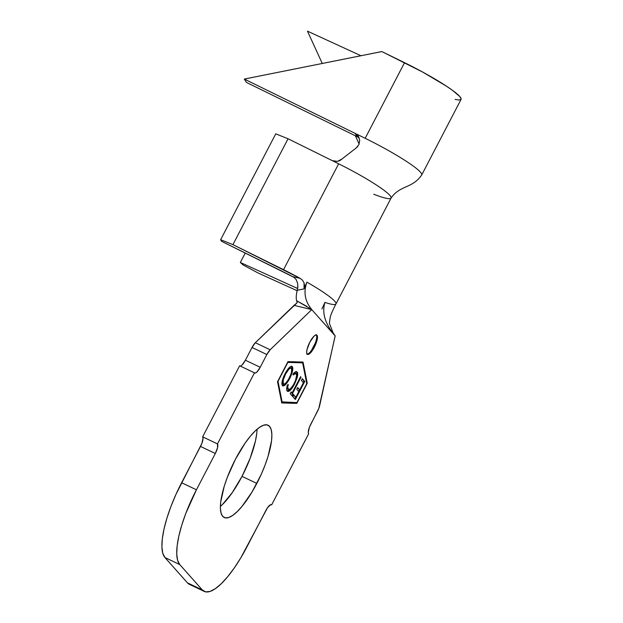 <?xml version="1.0" encoding="UTF-8"?>
<svg xmlns="http://www.w3.org/2000/svg" width="623" height="623" viewBox="0 0 623 623"><rect width="100%" height="100%" fill="white"/><g stroke="black" fill="none" stroke-linecap="round" stroke-linejoin="round"><path stroke-width="0.93" d="M307.139 354.121A10.731 3.146 115.4 0 0 313.579 346.871L314.327 347.221A10.731 3.146 -64.6 0 1 307.466 354.378A10.731 3.146 -64.6 0 1 309.826 342.152L313.961 336.21L315.76 334.987L316.998 335.236L317.481 336.926L317.146 339.792L314.327 347.221L312.271 350.648L308.385 354.394L307.155 354.144L306.664 352.454L306.999 349.581L309.826 342.152A10.731 3.146 -64.6 0 1 316.679 334.995A10.731 3.146 -64.6 0 1 314.327 347.221L313.579 346.871A10.731 3.146 115.4 0 0 316.266 334.901M256.731 433.6L255.438 441.022L250.158 458.232L242.012 476.369L256.84 483.417A51.086 14.96 -64.6 0 1 224.202 517.503A51.086 14.96 -64.6 0 1 235.424 459.307L245.197 443.008L250.244 436.341L255.119 431.023L259.659 427.253L263.677 425.174L267.018 424.878L269.557 426.366L271.192 429.582L271.869 434.402L271.558 440.648L268.054 456.386L264.993 465.28L261.208 474.407L252.066 491.96L242.02 506.382L237.137 511.701L232.605 515.47L228.586 517.549L225.246 517.845L222.707 516.358L221.064 513.142L220.394 508.321L220.706 502.076L224.21 486.337L227.27 477.444L235.424 459.307A51.086 14.96 -64.6 0 1 268.061 425.221A51.086 14.96 -64.6 0 1 256.84 483.417L242.012 476.369A51.086 14.96 115.4 0 0 257.05 429.263M306.757 383.682L302.622 362.835L287.857 362.415L278.022 381.315L282.157 402.162L296.922 402.59L306.757 383.682L296.922 402.59L281.534 401.866L282.157 402.162L277.788 381.206L287.857 362.415L302.622 362.835L287.748 362.08L302.622 362.835L306.757 383.682M301.026 377.211L292.522 393.518L293.488 394.608L292.569 396.36L290.217 393.689L291.136 391.929L292.086 393.02L300.59 376.72L301.026 377.211L300.59 376.72L292.086 393.02L291.136 391.929L290.217 393.689L292.569 396.36L293.488 394.608L291.782 393.168L293.488 394.608L292.74 394.258L291.985 395.706L292.74 394.258L291.782 393.168L292.522 393.518L301.026 377.211L300.465 376.946L301.026 377.211M291.533 366.277L292.491 366.931L292.81 368.294L292.475 371.176L290.575 376.72L285.49 384.648L282.967 385.972L281.9 384.002L282.227 381.105L284.158 375.498L287.156 370.117L289.251 367.593L291.066 366.347L292.288 366.643L291.946 366.371M287.039 386.291L287.421 388.923L288.169 389.274C287.546 388.542 287.569 386.922 288.254 384.414L287.351 385.123C286.494 388.215 286.455 390.193 287.242 391.065C288.854 392.256 291.252 390.006 294.445 384.305L293.861 384.033L294.445 384.305L292.358 387.802L288.449 391.431L287.483 391.283L286.782 390.076L287.351 385.123L288.254 384.414L287.717 387.514L288.675 389.562L290.645 388.565L293.371 384.921L295.52 380.451L296.665 375.093L295.684 373.457L293.153 375.023L293.378 373.559L294.578 372.406L296.828 371.83L297.716 373.925L297.023 378.091L294.445 384.305L297.249 377.258C297.903 374.548 297.864 372.827 297.124 372.087L296.719 371.767M302.334 378.667L304.764 381.432L295.357 399.491L292.903 396.703L293.83 394.92L295.855 397.225L298.799 391.579L296.789 389.297L297.708 387.529L299.718 389.811L303.417 382.724L301.407 380.443L302.334 378.667L301.407 380.443L303.417 382.724L299.718 389.811L297.708 387.529L296.789 389.297L298.799 391.579L295.855 397.225L293.83 394.92L292.903 396.703L295.357 399.491L304.764 381.432L304.024 381.081L303.261 382.553L304.024 381.081L304.764 381.432L302.334 378.667M288.052 138.765L275.755 133.828L220.643 239.699L221.476 241.265L285.209 272.804A36.056 4.244 27.5 0 1 294.352 277.523L221.476 241.265L220.643 239.699L275.755 133.828L288.052 138.765L232.932 244.644L220.643 239.699L232.932 244.644L288.052 138.765L332.261 160.641L288.052 138.765M243.063 264.939L240.338 262.478L245.252 253.031L240.338 262.478L297.669 288.527L240.338 262.478L243.063 264.939L258.132 273.006L297.14 290.723L258.132 273.006L243.063 264.939M240.205 366.028A8.582 2.515 115.4 0 0 245.384 360.226L252.019 347.478A8.582 2.515 115.4 0 1 255.329 342.72L252.019 347.478L266.846 354.526A8.582 2.515 -64.6 0 1 270.156 349.768L255.329 342.72L297.148 302.755L296.634 300.753L311.765 309.545C304.912 301.298 303.292 292.164 306.921 282.141L304.063 288.901L297.28 290.248C296.159 294.609 295.941 298.113 296.634 300.753L297.148 302.755L294.048 305.356L311.757 309.623L270.156 349.768L255.329 342.72L294.048 305.356L311.757 309.623L270.156 349.768L266.846 354.526L260.212 367.274L245.384 360.226L252.019 347.478L266.846 354.526L260.212 367.274L256.902 372.024L255.461 373.006L254.472 372.811L217.466 443.895L202.639 436.848L239.645 365.763L254.472 372.811L217.466 443.895L217.583 447.548L215.332 453.482L196.432 489.787L181.605 482.739A66.965 19.617 115.4 0 0 164.939 557.53L179.767 564.578L202.265 589.903L187.437 582.855A66.965 19.617 115.4 0 0 189.4 584.351L204.227 591.398A66.965 19.617 -64.6 0 1 202.265 589.903L187.437 582.855L164.939 557.53L179.767 564.578A66.965 19.617 -64.6 0 1 196.432 489.787L181.605 482.739L200.497 446.442L215.332 453.482L196.432 489.787L185.747 513.562L181.737 525.22L178.832 536.123L177.142 545.857L176.73 554.042L177.617 560.357L179.767 564.578L202.265 589.903L205.598 591.85L209.974 591.461L215.239 588.735L221.188 583.798L227.59 576.82L234.193 568.083L240.751 557.92L267.555 507.675L270.655 504.677L271.644 504.879L308.65 433.787L308.26 432.44L309.421 427.246L318.797 408.4L335.19 335.922L311.757 309.623L335.19 335.922L333.056 332.744L329.357 323.244L330.299 316.827C331.6 312.364 335.556 304.655 335.961 303.938A53.228 6.269 27.5 0 1 324.926 302.404C321.741 312.925 325.151 324.077 335.151 335.867L319.685 405.511A8.582 2.515 -64.6 0 1 317.426 411.453L310.791 424.201A8.582 2.515 -64.6 0 0 308.65 433.787L271.644 504.879L271.091 504.614L271.644 504.879A8.582 2.515 -64.6 0 0 271.394 504.685A8.582 2.515 -64.6 0 0 265.912 510.416L247.012 546.714A66.965 19.617 -64.6 0 1 204.227 591.398M254.69 372.982L254.721 372.998A8.582 2.515 -64.6 0 0 260.212 367.274L245.384 360.226L242.067 364.977M254.721 372.998A8.582 2.515 -64.6 0 1 254.472 372.811L239.645 365.763L202.639 436.848L203.028 438.203L201.868 443.389L175.881 494.553L170.92 506.515L166.909 518.172L164.005 529.075L162.307 538.809L161.902 546.994L162.79 553.31L164.939 557.53L187.437 582.855L189.478 584.39M220.386 506.413A51.086 14.96 115.4 0 0 242.012 476.369L232.231 492.668L222.31 504.653M287.982 361.62L303.035 362.056L307.248 383.301L296.789 403.377L281.744 402.941L277.531 381.704L287.982 361.62L303.035 362.056L307.248 383.301L306.625 383.005L307.248 383.301L296.789 403.377L296.05 403.026L296.291 402.575L296.05 403.026L296.789 403.377L281.744 402.941L277.531 381.704L287.982 361.62M336.007 303.822A53.228 6.269 -152.5 0 0 306.921 282.141C303.292 292.164 304.912 301.298 311.765 309.545L311.765 309.545M307.007 306.477L296.634 300.753C295.941 298.113 296.159 294.609 297.28 290.248L297.88 285.552M293.293 276.791L300.208 278.38L302.552 280.272L304.071 282.881L304.063 288.901L297.28 290.248L297.849 287.063L297.599 283.185L296.096 279.462L293.277 276.783L300.208 278.38L232.932 244.644L283.535 269.681A53.228 6.269 27.5 0 1 300.208 278.38L302.552 280.272L304.071 282.881L304.592 285.887L304.063 288.901L306.921 282.141A53.228 6.269 27.5 0 1 335.961 303.938L391.073 198.059A53.228 6.269 -152.5 0 0 338.647 163.81L283.535 269.681L338.647 163.81L332.261 160.641L338.647 163.81A53.228 6.269 27.5 0 1 391.158 197.732A53.228 6.269 27.5 0 1 373.714 194.22M321.904 308.985L324.926 302.404M200.497 446.442A8.582 2.515 115.4 0 0 202.639 436.848L217.466 443.895A8.582 2.515 -64.6 0 1 215.332 453.482L200.497 446.442M421.802 174.627A55.805 6.573 -152.5 0 0 365.171 138.298L355.165 133.4L358.365 136.219L359.72 140.3L358.903 144.583L356.161 147.994L339.963 160.563L337.238 161.435L332.277 160.656L337.549 161.388L342.245 158.834M357.228 136.71L246.467 82.431L244.302 79.066L355.133 133.384L357.189 136.686L355.133 133.384L244.302 79.066L381.852 51.561L404.537 62.674L365.171 138.298A55.805 6.573 27.5 0 1 421.709 174.985A55.805 6.573 27.5 0 1 421.701 175.001C412.333 188.644 399.888 185.117 391.073 198.059M421.709 174.985L461.075 99.361A55.805 6.573 -152.5 0 0 404.537 62.674L365.171 138.298L355.165 133.4L358.505 136.437M359.144 144.022L355.375 135.798L359.144 144.022M322.27 63.476L307.466 31.15L360.951 55.735L307.466 31.15L322.27 63.476M455.117 99.4L458.73 99.999L460.747 99.703L461.098 98.52L459.774 96.495L452.314 90.21L446.434 86.161L422.705 72.081L381.852 51.561L244.302 79.066L246.467 82.431L357.158 136.671L359.323 138.213M358.365 136.219L359.72 140.3L358.903 144.583M357.742 146.46L356.161 147.994M311.531 350.29L315.293 343.055M302.505 362.781L302.357 362.041L302.505 362.781M281.682 402.614L296.05 403.026L281.682 402.614M282.437 385.653C284.104 386.626 286.51 384.282 289.648 378.62C292.53 372.686 293.41 368.699 292.288 366.643C290.637 365.608 288.239 367.92 285.093 373.574C282.164 379.578 281.285 383.604 282.437 385.653L282.749 385.894M289.648 378.62L289.08 378.348L289.648 378.62M286.128 382.709L282.429 385.645M292.288 366.643L291.548 366.293L291.728 370.825M292.047 368.839L291.307 366.083M288.799 368.294L290.45 367.897M289.648 367.835L290.217 367.796M282.289 380.84L282.593 383.511L283.566 384.048L282.32 382.958L282.312 380.645M287.927 369.073L290.38 367.858L291.548 368.652L291.502 372.11L290.606 375.03L288.387 379.586L285.832 383.013L284.353 384.041L283.34 383.861C282.46 382.14 283.192 378.877 285.536 374.08L284.976 373.816L285.536 374.08C288.099 369.455 290.045 367.562 291.385 368.419C292.265 370.109 291.533 373.341 289.204 378.114C286.666 382.709 284.711 384.625 283.34 383.861L282.593 383.511M291.385 368.419L290.388 368.185L288.924 369.174L285.536 374.08L283.216 380.139L283.34 383.861M296.314 371.666L297.124 372.087C296.377 371.199 295.131 371.69 293.378 373.559L293.153 375.023C294.57 373.52 295.582 373.099 296.205 373.761C297.194 375.389 296.486 378.683 294.079 383.636C291.478 388.3 289.508 390.177 288.169 389.274L287.421 388.923L288.169 389.274M293.34 373.792L295.154 373.169L296.205 373.761M297.124 372.087L296.384 371.736C297.124 372.476 297.163 374.197 296.509 376.907L296.727 375.957M296.532 376.915L297.249 377.258L296.532 376.915M287.242 391.065L287.631 391.369M291.299 387.888L287.304 391.119M287.024 391.065L288.169 390.909M288.846 390.489L291.611 387.451M296.875 375.108L296.789 372.468L296.089 371.479M292.903 374.182L295.232 373.208M295.466 373.411L295.769 373.948M288.254 389.211L287.039 388.028M287.086 388.238L287.125 385.746M290.972 392.241L292.086 393.02L290.972 392.241M299.523 389.718L298.643 391.408L299.523 389.718M295.66 397.131L294.772 398.837L295.66 397.131M293.667 395.231L295.855 397.225L293.667 395.231M297.553 387.833L299.718 389.811L297.553 387.833M302.171 378.971L304.024 381.081L302.171 378.971M315.939 334.644L316.679 334.995M306.726 354.028L307.466 354.378"/></g></svg>
